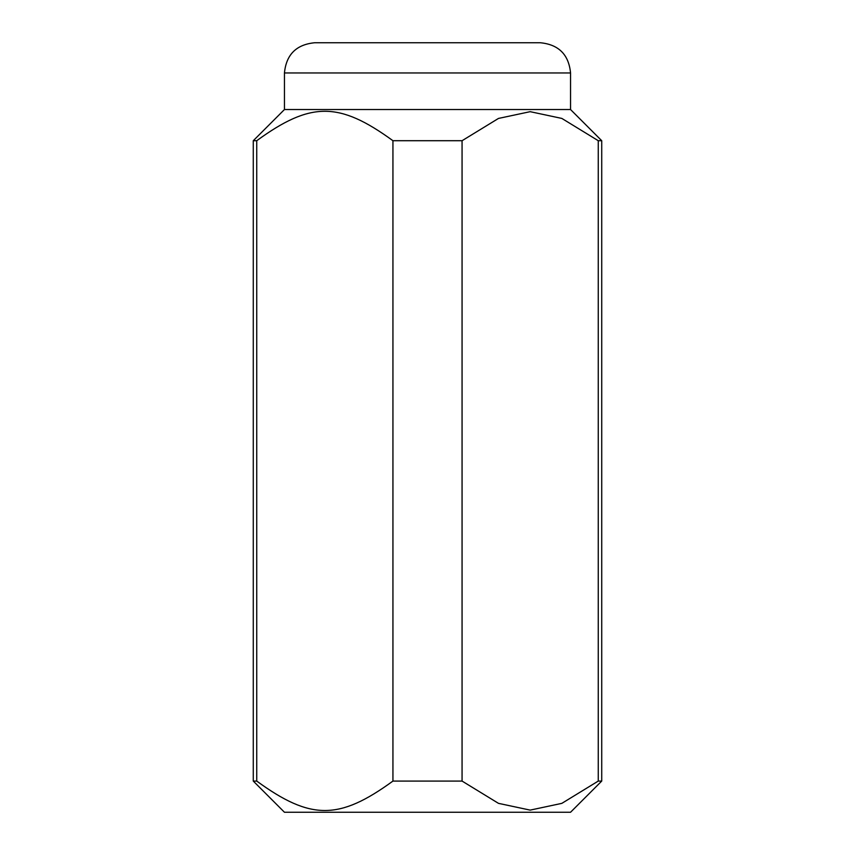 <?xml version="1.0" encoding="UTF-8"?>
<svg xmlns="http://www.w3.org/2000/svg" width="855" height="855" viewBox="0 0 855 855"><rect width="100%" height="100%" fill="white"/><g stroke="black" fill="none" stroke-linecap="round" stroke-linejoin="round"><path stroke-width="1.28" d="M462.063 781.075L462.063 140.712L498.486 118.428L530.164 111.674L561.842 118.428L598.265 140.712L598.265 781.075L561.842 803.358L530.164 810.113L498.486 803.358L462.063 781.075L392.937 781.075C339.018 820.308 310.654 820.308 256.735 781.075L253.272 781.075L284.448 812.25L570.552 812.25L601.728 781.075L601.728 140.712L570.552 109.536L284.448 109.536L284.448 72.953C286.233 54.613 296.3 44.546 314.64 42.75L540.36 42.75C558.7 44.546 568.767 54.613 570.552 72.953L284.448 72.953M256.735 781.075L256.735 140.712L253.272 140.712L284.448 109.536M256.735 140.712C310.654 101.478 339.018 101.478 392.937 140.712L392.937 781.075M462.063 140.712L392.937 140.712M505.904 42.75L482.936 42.75M601.728 140.712L598.265 140.712M601.728 781.075L598.265 781.075M253.272 781.075L253.272 140.712M570.552 109.536L570.552 72.953"/></g></svg>

